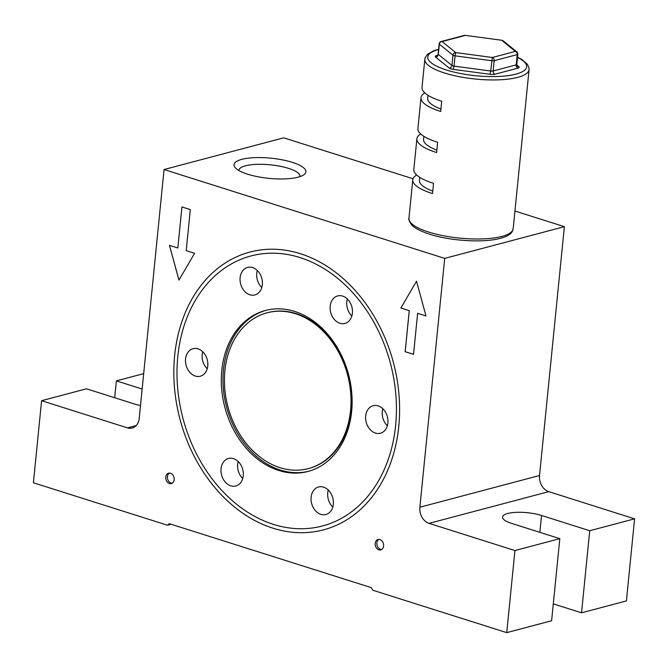 <?xml version="1.0" encoding="UTF-8"?>
<svg xmlns="http://www.w3.org/2000/svg" width="668" height="668" viewBox="0 0 668 668"><rect width="100%" height="100%" fill="white"/><g stroke="black" fill="none" stroke-linecap="round" stroke-linejoin="round"><path stroke-width="1" d="M247.619 174.189A36.114 10.137 -174.3 0 1 235.303 167.785A36.114 10.137 -174.3 0 1 250.133 157.957A36.114 10.137 -174.3 0 1 292.308 162.349A36.114 10.137 -174.3 0 1 304.032 174.64A36.114 10.137 -174.3 0 1 247.619 174.189M300.015 176.611A30.745 8.626 5.7 0 0 300.041 176.452A30.745 8.626 5.7 0 0 288.476 168.353A30.745 8.626 5.7 0 0 256.529 164.353A30.745 8.626 5.7 0 0 238.86 170.34A30.745 8.626 5.7 0 0 238.852 170.507M398.771 426.434A143.695 110.404 75.2 0 1 273.02 528.204A143.695 110.404 75.2 0 1 174.665 355.493A143.695 110.404 75.2 0 1 300.416 253.723A143.695 110.404 75.2 0 1 398.771 426.434M165.773 477.052A5.369 4.125 -104.8 0 0 171.334 483.574A5.369 4.125 -104.8 0 0 174.148 479.707A5.369 4.125 -104.8 0 0 168.587 473.186A5.369 4.125 -104.8 0 0 165.773 477.052M169.447 473.078A5.369 4.125 -104.8 0 0 167.434 476.61A5.369 4.125 -104.8 0 0 172.135 483.24M375.216 543.36A5.369 4.125 -104.8 0 0 380.777 549.881A5.369 4.125 -104.8 0 0 383.591 546.015A5.369 4.125 -104.8 0 0 378.03 539.494A5.369 4.125 -104.8 0 0 375.216 543.36M378.89 539.385A5.369 4.125 -104.8 0 0 376.877 542.917A5.369 4.125 -104.8 0 0 381.578 549.547M553.304 603.88L581.536 612.815L626.409 600.924L634.6 518.836L589.727 530.726L541.556 515.479A24.173 6.78 5.7 0 0 516.431 512.331A24.173 6.78 5.7 0 0 502.545 517.04A24.173 6.78 5.7 0 0 511.638 523.403L559.809 538.659L551.618 620.747L506.745 632.638L372.702 590.195L371.233 587.615L169.321 523.695L167.443 525.215L33.4 482.78L41.591 400.691L127.463 427.879L136.214 425.558M559.809 538.659L514.936 550.549L506.745 632.638M114.696 397.736L116.382 380.877L143.687 373.637M416.506 281.211L400.867 308.015L409.242 310.67L405.15 351.71L413.525 354.366L417.625 313.317L426 315.972L416.506 281.211L400.9 308.006L409.275 310.662L405.184 351.702L413.525 354.349M177.83 247.995L169.455 245.34L178.949 280.101L194.588 253.297L186.205 250.642L190.305 209.602L181.93 206.946L177.83 247.995L181.955 206.955M429.065 523.361A13.427 10.321 75.2 0 1 419.871 507.221L444.713 258.382L564.368 226.677L539.535 475.507A13.427 10.321 -104.8 0 0 548.729 491.648L429.065 523.361L514.936 550.549M444.713 258.382L164.052 169.53L139.22 418.368A13.427 10.321 75.2 0 1 132.189 428.029A13.427 10.321 75.2 0 1 127.463 427.879M171.083 524.255L167.443 525.215M140.497 405.559A24.173 6.78 5.7 0 1 134.635 404.048L86.464 388.801L41.591 400.691M581.536 612.815L589.727 530.726M564.368 226.677L514.953 211.03M413.033 178.765L283.716 137.825L164.052 169.53M548.729 491.648L634.6 518.836M142.15 389.035L116.382 380.877M169.488 245.348L178.974 280.059M417.625 313.317L425.992 315.956M395.631 425.441A139.67 107.306 -104.8 0 0 300.032 257.572A139.67 107.306 -104.8 0 0 177.805 356.487A139.67 107.306 -104.8 0 0 273.404 524.363A139.67 107.306 -104.8 0 0 395.631 425.441M347.335 298.98A14.237 10.938 -104.8 0 0 346.801 301.769A14.237 10.938 -104.8 0 0 351.844 315.997M330.184 306.178A14.237 10.938 -104.8 0 0 344.93 323.454A14.237 10.938 -104.8 0 0 352.387 313.209A14.237 10.938 -104.8 0 0 337.632 295.932A14.237 10.938 -104.8 0 0 330.184 306.178M257.28 270.473A14.237 10.938 -104.8 0 0 256.737 273.262A14.237 10.938 -104.8 0 0 261.781 287.482M240.121 277.663A14.237 10.938 -104.8 0 0 254.867 294.939A14.237 10.938 -104.8 0 0 262.324 284.693A14.237 10.938 -104.8 0 0 247.577 267.417A14.237 10.938 -104.8 0 0 240.121 277.663M202.713 351.744A14.237 10.938 -104.8 0 0 202.17 354.533A14.237 10.938 -104.8 0 0 207.222 368.761M185.554 358.941A14.237 10.938 -104.8 0 0 200.3 376.209A14.237 10.938 -104.8 0 0 207.756 365.964A14.237 10.938 -104.8 0 0 193.01 348.688A14.237 10.938 -104.8 0 0 185.554 358.941M382.831 408.766A14.237 10.938 -104.8 0 0 382.296 411.555A14.237 10.938 -104.8 0 0 387.34 425.783M365.68 415.964A14.237 10.938 -104.8 0 0 380.426 433.24A14.237 10.938 -104.8 0 0 387.883 422.994A14.237 10.938 -104.8 0 0 373.128 405.718A14.237 10.938 -104.8 0 0 365.68 415.964M328.264 490.036A14.237 10.938 -104.8 0 0 327.729 492.834A14.237 10.938 -104.8 0 0 332.773 507.054M311.113 497.234A14.237 10.938 -104.8 0 0 325.859 514.51A14.237 10.938 -104.8 0 0 333.315 504.265A14.237 10.938 -104.8 0 0 318.569 486.989A14.237 10.938 -104.8 0 0 311.113 497.234M238.209 461.53A14.237 10.938 -104.8 0 0 237.666 464.318A14.237 10.938 -104.8 0 0 242.718 478.538M221.05 468.727A14.237 10.938 -104.8 0 0 235.796 485.995A14.237 10.938 -104.8 0 0 243.252 475.75A14.237 10.938 -104.8 0 0 228.506 458.473A14.237 10.938 -104.8 0 0 221.05 468.727M221.784 370.406A83.266 63.969 -104.8 0 0 308.048 471.449A83.266 63.969 -104.8 0 0 351.644 411.521A83.266 63.969 -104.8 0 0 265.388 310.478A83.266 63.969 -104.8 0 0 221.784 370.406M266.223 310.261A83.266 63.969 -104.8 0 0 223.454 369.972A83.266 63.969 -104.8 0 0 308.875 471.224M350.55 410.595A80.578 61.907 -104.8 0 0 267.075 312.808A80.578 61.907 -104.8 0 0 224.882 370.807A80.578 61.907 -104.8 0 0 308.357 468.594A80.578 61.907 -104.8 0 0 350.55 410.595M308.357 468.594L309.017 468.41A80.578 61.907 -104.8 0 0 351.209 410.419A80.578 61.907 -104.8 0 0 267.734 312.632L267.075 312.808M465.22 35.362L501.868 40.272L465.22 35.362A2.689 2.689 0 0 0 464.176 35.429L441.147 41.533A2.689 2.689 0 0 0 439.16 43.863A2.689 0.751 5.7 0 0 439.352 44.18A2.689 2.371 -51.1 0 1 442.091 41.566L455.71 52.572L492.358 57.481A2.689 2.062 75.2 0 1 494.195 60.705L493.168 70.967L516.197 64.863L517.224 54.601L494.195 60.705A2.689 0.751 5.7 0 1 491.706 60.755L455.058 55.853L455.71 52.572A2.689 2.371 -51.1 0 0 452.971 55.185L439.352 44.18L438.325 54.442L451.944 65.447L452.971 55.185A2.689 0.751 5.7 0 0 453.789 55.578A2.689 0.751 5.7 0 0 455.058 55.853L454.04 66.115L490.688 71.017L492.358 57.481L515.387 51.378L501.768 40.364A2.689 2.371 -51.1 0 1 503.196 40.84A2.689 2.689 0 0 0 501.868 40.272L501.927 40.339M424.831 59.227L422.009 87.441A52.38 14.696 5.7 0 0 441.723 101.235L440.696 111.498A52.38 14.696 5.7 0 1 420.99 97.703L417.917 128.49A52.38 14.696 5.7 0 0 437.623 142.276L436.596 152.538A52.38 14.696 5.7 0 1 416.89 138.752L413.818 169.53A52.38 14.696 5.7 0 0 433.532 183.324L432.505 193.586A52.38 14.696 5.7 0 1 412.791 179.792L408.95 218.269A52.38 14.696 5.7 0 0 428.664 232.063A52.38 14.696 5.7 0 0 483.089 238.885A52.38 14.696 5.7 0 0 513.191 228.673L529.064 69.631A52.38 14.696 -174.3 0 1 498.963 79.834A52.38 14.696 -174.3 0 1 444.537 73.012A52.38 14.696 -174.3 0 1 424.831 59.227L425.19 57.623L427.478 54.308L433.641 50.785L438.617 49.282M424.815 92.902A52.38 14.696 5.7 0 0 420.99 97.703M420.715 133.951A52.38 14.696 5.7 0 0 416.89 138.752M416.623 174.991A52.38 14.696 5.7 0 0 412.791 179.792M516.79 65.03L518.819 66.666A5.369 1.511 5.7 0 1 518.042 68.094A2.689 2.062 -104.8 0 1 516.197 64.863A2.689 0.751 -174.3 0 0 516.781 64.47L517.8 54.208A2.689 0.751 5.7 0 1 517.224 54.601A2.689 2.062 75.2 0 0 515.387 51.378A2.689 2.371 -51.1 0 1 516.815 51.853L503.196 40.84M432.747 191.131A45.658 12.809 -174.3 0 1 419.479 180.46L419.788 177.362M436.847 150.091A45.658 12.809 -174.3 0 1 423.57 139.42L423.879 136.322M440.938 109.043A45.658 12.809 -174.3 0 1 427.67 98.371L427.979 95.273M419.871 507.221L539.535 475.507M539.869 532.346L541.556 515.479M438.592 49.557A49.691 13.944 5.7 0 0 446.458 70.006A49.691 13.944 5.7 0 0 511.262 75.15A49.691 13.944 5.7 0 0 517.483 57.431M454.04 66.115A2.689 0.751 -174.3 0 1 452.77 65.84A2.689 0.751 -174.3 0 1 451.944 65.447A2.689 2.371 128.9 0 1 449.197 68.061A5.369 1.511 5.7 0 0 453.388 69.388L454.04 66.115M518.042 68.094L495.013 74.198A5.369 1.511 5.7 0 1 490.036 74.298L453.388 69.388M449.197 68.061L435.578 57.056A2.689 2.371 128.9 0 0 438.325 54.442A2.689 0.751 -174.3 0 1 438.141 54.125L439.16 43.863M437.665 55.285L436.363 55.628A5.369 1.511 5.7 0 0 435.578 57.056M464.176 35.429A2.689 2.062 75.2 0 1 465.12 35.462L442.091 41.566A2.689 2.062 75.2 0 0 441.147 41.533M495.013 74.198A2.689 2.062 -104.8 0 1 493.168 70.967A2.689 0.751 -174.3 0 1 490.688 71.017L490.036 74.298M516.781 64.47L517.391 66.19A2.689 2.371 128.9 0 0 518.819 66.666M436.363 55.628A2.689 2.062 -104.8 0 0 437.214 55.686M513.191 228.673C512.49 229.8 514.101 236.105 494.838 239.536C477.219 242.634 448.136 240.229 429.516 234.184C417.007 230.034 413.024 226.519 411.555 224.79C409.108 221.008 408.24 218.837 408.95 218.269M517.8 54.208A2.689 2.689 0 0 0 516.815 51.853M437.306 55.661L438.141 54.125M529.064 69.631L529.023 67.986L527.436 64.287L522.092 59.619L517.508 57.156"/></g></svg>
